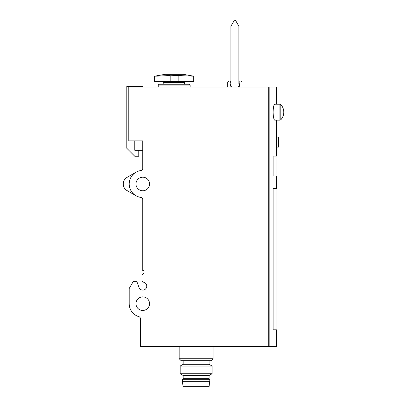 <?xml version="1.0" encoding="UTF-8"?>
<svg xmlns="http://www.w3.org/2000/svg" width="407" height="407" viewBox="0 0 407 407"><rect width="100%" height="100%" fill="white"/><g stroke="black" fill="none" stroke-linecap="round" stroke-linejoin="round"><path stroke-width="0.61" d="M227.737 87.042L227.737 82.372L229.055 81.059L230.331 81.059L230.927 81.654L230.331 81.059M230.128 83.272L230.927 82.295L230.128 83.272L230.927 82.295L230.128 83.272L230.128 87.042M239.703 87.042L239.703 83.272L238.904 82.295L239.703 83.272M240.781 81.059L239.504 81.059L238.904 81.654L239.504 81.059L238.904 81.654L239.504 81.059L240.781 81.059L242.099 82.372L242.099 87.042M239.387 82.88L238.904 82.295L239.387 82.88M209.086 360.719L209.086 364.311L183.155 364.311L183.155 360.719M276.302 142.094L276.409 147.085L278.602 147.085L278.602 137.108L276.409 137.108L276.302 142.094M276.409 104.197L276.409 87.042L128.795 87.042L128.795 140.898L142.76 140.898L142.76 168.554A1.994 1.994 0 0 1 141.02 170.533A13.563 13.563 0 0 0 141.02 197.436A1.994 1.994 0 0 1 142.76 199.415L142.76 270.558L143.956 270.558L143.956 272.949L141.962 274.944L141.962 280.932L143.183 282.148A3.989 3.989 0 0 1 143.544 290.028A3.989 3.989 0 0 1 139.011 287.479L136.772 281.329L133.343 281.329L129.197 288.507L129.197 303.668A13.563 13.563 0 0 0 138.935 316.682A1.994 1.994 0 0 1 140.369 318.595L140.369 346.357L268.712 346.357L268.712 87.042M276.409 147.085L276.409 156.059L273.102 156.059L273.102 176.007L276.409 176.007L276.409 188.573L273.102 188.573L273.102 329.802L276.409 329.802L276.409 346.357L268.712 346.357M273.102 112.174C273.285 117.048 273.83 119.709 274.735 120.157L279.93 120.157L280.81 119.77A11.172 11.172 0 0 0 280.81 104.579L280.81 119.77L279.93 120.157L279.93 104.197L280.81 104.579L279.93 104.197L274.735 104.197C273.83 104.645 273.285 107.306 273.102 112.174M165.252 74.303L183.104 74.303L193.727 76.175L193.727 81.456L178.169 81.456L178.169 75.56L193.727 76.175L178.169 75.56L154.629 76.175L170.187 75.56L170.187 81.456L154.629 81.456L154.629 76.175L165.252 74.303L154.629 76.175M178.169 81.456L170.187 81.456M134.783 140.898L134.783 150.275L142.76 150.275L142.76 140.898M127.004 190.552L135.979 195.731L127.004 190.552C122.039 187.937 122.039 180.036 127.004 177.421L135.979 172.237M135.979 303.668A6.782 6.782 0 0 0 146.154 309.544A6.782 6.782 0 0 0 146.154 297.797A6.782 6.782 0 0 0 135.979 303.668M135.979 183.984A6.782 6.782 0 0 0 146.154 189.86A6.782 6.782 0 0 0 146.154 178.113A6.782 6.782 0 0 0 135.979 183.984M142.76 87.042L142.76 86.442L126.801 86.442L126.801 148.28L134.783 156.257L138.772 156.257L138.772 150.275M134.783 87.042L134.783 86.442M184.549 84.249L184.549 82.652L185.745 81.456M159.02 84.249L158.221 85.048L190.135 85.048L189.336 84.249L159.02 84.249L158.221 85.048L158.221 87.042M190.135 85.048L190.135 87.042M213.075 358.725L179.166 358.725L181.161 360.719L211.08 360.719L213.075 358.725L213.075 346.357M179.166 358.725L179.166 346.357M180.164 373.753L212.078 373.753L212.078 366.035L180.164 366.035L180.164 373.753L183.155 375.478L209.086 375.478L212.078 373.753M183.155 364.311L180.164 366.035M182.356 381.664L183.155 386.65L209.086 386.65L209.885 379.67L182.356 379.67L182.356 381.664L209.885 381.664M182.356 379.67L183.155 378.673L209.086 378.673L209.885 379.67M183.155 378.673L183.155 375.478M232.509 87.042A1.994 1.994 0 0 1 230.555 85.429L230.291 84.086L230.927 83.852L230.927 26.221L234.315 20.35A0.692 0.692 0 0 1 235.516 20.35L238.904 26.221L238.904 83.852L239.54 84.086L239.28 85.429A1.994 1.994 0 0 1 237.322 87.042M269.846 346.357L269.846 87.042M184.549 82.652L163.807 82.652L162.607 81.456M276.409 137.108L276.409 120.157M163.807 82.652L163.807 84.249L163.807 82.652M276.007 176.007L276.007 156.059M276.007 329.802L276.007 188.573M209.086 364.311L212.078 366.035M209.086 378.673L209.086 375.478"/></g></svg>
